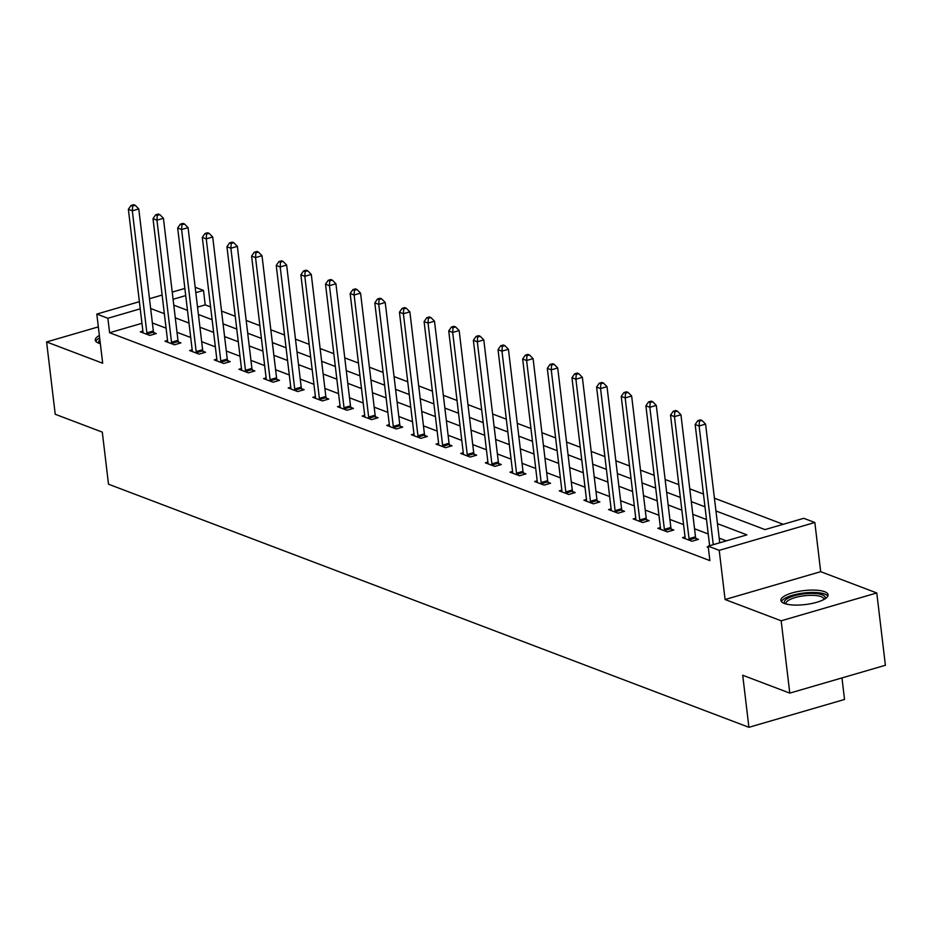 <?xml version="1.0" encoding="UTF-8"?>
<svg xmlns="http://www.w3.org/2000/svg" width="932" height="932" viewBox="0 0 932 932"><rect width="100%" height="100%" fill="white"/><g stroke="black" fill="none" stroke-linecap="round" stroke-linejoin="round"><path stroke-width="1.4" d="M824.645 591.715A23.778 7.013 -6.8 0 0 797.687 591.575A23.778 7.013 -6.8 0 0 780.876 600.406A23.778 7.013 -6.8 0 0 784.336 603.458A23.778 7.013 -6.8 0 0 811.283 603.61A23.778 7.013 -6.8 0 0 828.094 594.779A23.778 7.013 -6.8 0 0 824.645 591.715M99.374 335.473A23.778 7.013 -6.8 0 0 95.285 340.133A23.778 7.013 -6.8 0 0 98.734 343.197A23.778 7.013 -6.8 0 0 100.353 343.71M715.939 510.957L765.021 529.597L803.78 518.308L814.836 522.503L719.224 550.346L708.169 546.152L746.928 534.863L717.454 523.668M820.696 571.677L725.084 599.521L781.167 620.805L789.788 693.117L885.4 665.273L876.779 592.962L820.696 571.677L814.836 522.503M841.969 677.925L844.532 699.466L748.92 727.309L108.508 484.197L102.299 432.133L55.221 414.262L46.6 341.951L102.683 363.235L96.811 314.072L139.381 301.677M195.172 287.266L203.491 290.423L195.813 292.648M210.597 306.919L205.215 304.88L203.491 290.423M783.195 524.297L714.413 498.189M703.462 494.03L689.773 488.834M678.822 484.675L665.122 479.479M654.182 475.32L640.482 470.124M629.531 465.965L615.842 460.769M604.891 456.61L591.203 451.414M580.252 447.255L566.551 442.059M555.6 437.9L541.911 432.704M530.96 428.545L517.272 423.349M506.321 419.19L492.62 413.994M481.669 409.835L467.981 404.639M457.03 400.48L443.341 395.285M432.39 391.125L418.689 385.93M407.738 381.77L394.05 376.563M383.099 372.416L369.41 367.208M358.459 363.061L344.758 357.853M333.807 353.706L320.119 348.498M309.168 344.351L295.479 339.143M284.528 334.996L270.828 329.788M259.877 325.641L246.188 320.433M235.237 316.274L221.548 311.078M781.167 620.805L876.779 592.962M98.349 326.876L46.6 341.951M205.215 304.88L197.537 307.117M141.967 323.299L109.603 332.724L709.893 560.61L708.169 546.152M726.343 540.851L719.178 538.137M708.227 533.978L694.538 528.782M683.587 524.623L669.887 519.427M658.936 515.268L645.247 510.072M634.296 505.913L620.607 500.717M609.656 496.558L595.956 491.362M585.005 487.203L571.316 482.007M560.365 477.848L546.676 472.652M535.725 468.493L522.025 463.297M511.074 459.138L497.385 453.942M486.434 449.783L472.745 444.587M461.794 440.428L448.094 435.232M437.143 431.073L423.454 425.877M412.503 421.718L398.814 416.511M387.863 412.363L374.163 407.156M363.212 403.008L349.523 397.801M338.572 393.654L324.884 388.446M313.933 384.299L300.232 379.091M289.293 374.944L275.592 369.736M264.641 365.589L250.953 360.381M240.002 356.222L226.313 351.026M215.362 346.867L201.661 341.671M190.71 337.512L177.022 332.316M166.071 328.157L152.382 322.961M142.887 331.081L140.336 331.827L149.819 335.427L156.273 333.551L153.722 332.573M167.539 340.448L164.987 341.182L174.459 344.782L180.925 342.906L178.362 341.928M192.178 349.803L189.627 350.537L199.11 354.137L205.564 352.261L203.013 351.282M216.818 359.158L214.267 359.892L223.75 363.492L230.204 361.616L227.653 360.637M241.47 368.513L238.918 369.247L248.39 372.847L254.855 370.971L252.292 369.992M266.109 377.868L263.558 378.602L273.041 382.202L279.495 380.326L276.944 379.347M290.749 387.223L288.198 387.957L297.681 391.557L304.135 389.681L301.584 388.702M315.4 396.578L312.849 397.312L322.321 400.911L328.786 399.036L326.223 398.057M340.04 405.933L337.489 406.667L346.96 410.266L353.426 408.391L350.875 407.412M364.68 415.288L362.129 416.033L371.612 419.621L378.066 417.746L375.514 416.779M389.331 424.643L386.78 425.388L396.251 428.976L402.717 427.101L400.154 426.134M413.971 433.997L411.42 434.743L420.891 438.331L427.357 436.456L424.806 435.489M438.611 443.352L436.06 444.098L445.543 447.686L451.997 445.811L449.445 444.844M463.251 452.707L460.711 453.453L470.182 457.041L476.648 455.166L474.085 454.199M487.902 462.062L485.351 462.808L494.822 466.396L501.288 464.52L498.725 463.553M512.542 471.417L509.99 472.163L519.473 475.763L525.928 473.875L523.376 472.908M537.182 480.772L534.642 481.518L544.113 485.118L550.579 483.23L548.016 482.263M561.833 490.127L559.282 490.873L568.753 494.473L575.219 492.585L572.656 491.618M586.473 499.482L583.921 500.228L593.404 503.828L599.858 501.94L597.307 500.973M611.112 508.837L608.561 509.583L618.044 513.183L624.51 511.295L621.947 510.328M635.764 518.192L633.212 518.938L642.684 522.537L649.15 520.65L646.587 519.683M660.404 527.547L657.852 528.293L667.335 531.892L673.789 530.005L671.238 529.038M685.043 536.902L682.492 537.648L691.975 541.247L698.441 539.36L695.878 538.393M708.227 546.688L707.143 547.002L708.32 547.445M725.084 599.521L719.224 550.346M109.603 332.724L107.879 318.266L96.811 314.072M789.788 693.117L742.711 675.246L748.92 727.309M173.783 305.148L187.472 310.344M198.423 314.503L212.112 319.699M223.063 323.858L236.763 329.054M247.714 333.213L261.403 338.409M272.354 342.568L286.042 347.764M296.993 351.923L310.694 357.119M321.645 361.278L335.334 366.474M346.285 370.633L359.973 375.829M370.924 379.988L384.625 385.184M395.576 389.343L409.264 394.539M420.216 398.698L433.904 403.894M444.855 408.053L458.556 413.249M469.507 417.408L483.195 422.604M494.146 426.763L507.835 431.959M518.786 436.118L532.487 441.314M543.438 445.473L557.126 450.669M568.077 454.828L581.766 460.024M592.717 464.183L606.417 469.378M617.368 473.538L631.057 478.745M642.008 482.893L655.697 488.1M666.648 492.247L680.348 497.455M691.299 501.602L704.988 506.81M185.713 295.595L173.084 299.277M149.481 298.729L162.121 295.048M172.222 292.1L184.862 288.431M140.243 308.842L107.879 318.266M706.503 519.52L692.814 514.313M681.863 510.165L668.162 504.958M657.211 500.81L643.523 495.603M632.572 491.455L618.883 486.248M607.932 482.1L594.232 476.893M583.281 472.745L569.592 467.538M558.641 463.379L544.952 458.183M534.001 454.024L520.301 448.828M509.35 444.669L495.661 439.473M484.71 435.314L471.021 430.118M460.07 425.959L446.37 420.763M435.419 416.604L421.73 411.408M410.779 407.249L397.09 402.053M386.139 397.894L372.439 392.698M361.488 388.539L347.799 383.343M336.848 379.184L323.159 373.988M312.208 369.829L298.508 364.633M287.557 360.474L273.868 355.278M262.917 351.119L249.228 345.923M238.277 341.764L224.577 336.568M213.638 332.409L199.937 327.214M188.986 323.055L175.298 317.859M164.347 313.7L150.658 308.504M146.872 332.875L153.337 330.988L138.775 208.931L132.321 210.818L146.872 332.875A3.052 1.433 -106.2 0 0 147.116 333.994L147.256 334.46M132.624 206.042L135.21 205.285L133.626 204.69L131.039 205.448L132.624 206.042L132.321 210.818L128.371 209.316L142.922 331.373A3.052 1.433 -106.2 0 1 142.934 332.409L142.899 332.806M153.337 330.988A3.052 1.433 -106.2 0 0 153.582 332.118L154.211 334.145M138.775 208.931L135.21 205.285M131.039 205.448L128.371 209.316M99.526 343.465A20.574 6.07 173.2 0 1 99.875 339.714M99.654 337.862A23.626 6.967 -6.8 0 0 98.547 338.526A23.626 6.967 -6.8 0 0 95.845 341.38M785.128 603.738A20.574 6.07 173.2 0 1 796.511 595.21A20.574 6.07 173.2 0 1 822.21 594.826A20.574 6.07 173.2 0 1 824.75 599.008M823.853 599.521A19.048 5.615 -6.8 0 0 823.853 599.09A19.048 5.615 -6.8 0 0 821.08 596.643A19.048 5.615 -6.8 0 0 799.493 596.527A19.048 5.615 -6.8 0 0 786.014 603.61A19.048 5.615 -6.8 0 0 786.119 604.029M827.837 596.119A23.626 6.967 -6.8 0 0 824.785 594.068A23.626 6.967 -6.8 0 0 799.691 593.614A23.626 6.967 -6.8 0 0 781.435 601.653M171.523 342.23L177.977 340.343L163.426 218.286L156.96 220.173L171.523 342.23A3.052 1.433 -106.2 0 0 171.756 343.349L171.907 343.815M157.263 215.397L159.85 214.64L158.277 214.045L155.691 214.803L157.263 215.397L156.96 220.173L153.011 218.671L167.574 340.728A3.052 1.433 -106.2 0 1 167.585 341.764L167.539 342.161M177.977 340.343A3.052 1.433 -106.2 0 0 178.222 341.473L178.851 343.5M163.426 218.286L159.85 214.64M155.691 214.803L153.011 218.671M196.163 351.585L202.617 349.698L188.066 227.641L181.612 229.528L196.163 351.585A3.052 1.433 -106.2 0 0 196.407 352.704L196.547 353.17M181.915 224.752L184.501 224.006L182.917 223.4L180.33 224.158L181.915 224.752L181.612 229.528L177.662 228.025L192.213 350.083A3.052 1.433 -106.2 0 1 192.225 351.119L192.178 351.515M202.617 349.698A3.052 1.433 -106.2 0 0 202.861 350.828L203.502 352.855M188.066 227.641L184.501 224.006M180.33 224.158L177.662 228.025M220.802 360.94L227.268 359.053L212.706 236.996L206.252 238.883L220.802 360.94A3.052 1.433 -106.2 0 0 221.047 362.059L221.187 362.525M206.555 234.107L209.141 233.361L207.556 232.755L204.97 233.513L206.555 234.107L206.252 238.883L202.302 237.38L216.853 359.437A3.052 1.433 -106.2 0 1 216.865 360.474L216.83 360.87M227.268 359.053A3.052 1.433 -106.2 0 0 227.513 360.183L228.142 362.21M212.706 236.996L209.141 233.361M204.97 233.513L202.302 237.38M245.454 370.295L251.908 368.42L237.357 246.351L230.891 248.238L245.454 370.295A3.052 1.433 -106.2 0 0 245.687 371.414L245.838 371.88M231.194 243.462L233.781 242.716L232.208 242.11L229.621 242.868L231.194 243.462L230.891 248.238L226.942 246.735L241.505 368.792A3.052 1.433 -106.2 0 1 241.516 369.829L241.47 370.225M251.908 368.42A3.052 1.433 -106.2 0 0 252.153 369.538L252.782 371.565M237.357 246.351L233.781 242.716M229.621 242.868L226.942 246.735M270.094 379.65L276.548 377.775L261.997 255.706L255.543 257.593L270.094 379.65A3.052 1.433 -106.2 0 0 270.338 380.769L270.478 381.235M255.846 252.817L258.42 252.071L256.848 251.465L254.261 252.222L255.846 252.817L255.543 257.593L251.593 256.09L266.144 378.147A3.052 1.433 -106.2 0 1 266.156 379.184L266.109 379.58M276.548 377.775A3.052 1.433 -106.2 0 0 276.792 378.893L277.433 380.92M261.997 255.706L258.42 252.071M254.261 252.222L251.593 256.09M294.733 389.005L301.199 387.13L286.637 265.072L280.183 266.948L294.733 389.005A3.052 1.433 -106.2 0 0 294.978 390.124L295.118 390.59M280.485 262.172L283.072 261.426L281.487 260.82L278.901 261.577L280.485 262.172L280.183 266.948L276.233 265.445L290.784 387.502A3.052 1.433 -106.2 0 1 290.796 388.539L290.761 388.935M301.199 387.13A3.052 1.433 -106.2 0 0 301.444 388.248L302.073 390.275M286.637 265.072L283.072 261.426M278.901 261.577L276.233 265.445M319.373 398.36L325.839 396.484L311.288 274.427L304.822 276.303L319.373 398.36A3.052 1.433 -106.2 0 0 319.618 399.49L319.769 399.945M305.125 271.527L307.711 270.781L306.139 270.175L303.552 270.932L305.125 271.527L304.822 276.303L300.873 274.8L315.424 396.857A3.052 1.433 -106.2 0 1 315.447 397.894L315.4 398.29M325.839 396.484A3.052 1.433 -106.2 0 0 326.083 397.603L326.713 399.63M311.288 274.427L307.711 270.781M303.552 270.932L300.873 274.8M344.025 407.715L350.479 405.839L335.928 283.782L329.462 285.658L344.025 407.715A3.052 1.433 -106.2 0 0 344.269 408.845L344.409 409.299M329.777 280.882L332.351 280.136L330.778 279.53L328.192 280.287L329.777 280.882L329.462 285.658L325.513 284.155L340.075 406.212A3.052 1.433 -106.2 0 1 340.087 407.249L340.04 407.645M350.479 405.839A3.052 1.433 -106.2 0 0 350.723 406.958L351.364 408.985M335.928 283.782L332.351 280.136M328.192 280.287L325.513 284.155M368.664 417.07L375.13 415.194L360.567 293.137L354.113 295.013L368.664 417.07A3.052 1.433 -106.2 0 0 368.909 418.2L369.049 418.654M354.416 290.236L357.003 289.491L355.418 288.885L352.832 289.642L354.416 290.236L354.113 295.013L350.164 293.51L364.715 415.567A3.052 1.433 -106.2 0 1 364.727 416.604L364.692 417M375.13 415.194A3.052 1.433 -106.2 0 0 375.375 416.313L376.004 418.34M360.567 293.137L357.003 289.491M352.832 289.642L350.164 293.51M393.304 426.425L399.77 424.549L385.219 302.492L378.753 304.368L393.304 426.425A3.052 1.433 -106.2 0 0 393.549 427.555L393.7 428.009M379.056 299.591L381.642 298.846L380.07 298.24L377.483 298.997L379.056 299.591L378.753 304.368L374.804 302.865L389.355 424.934A3.052 1.433 -106.2 0 1 389.378 425.959L389.331 426.355M399.77 424.549A3.052 1.433 -106.2 0 0 400.014 425.668L400.643 427.706M385.219 302.492L381.642 298.846M377.483 298.997L374.804 302.865M417.955 435.78L424.41 433.904L409.859 311.847L403.393 313.723L417.955 435.78A3.052 1.433 -106.2 0 0 418.2 436.91L418.34 437.364M403.707 308.946L406.282 308.201L404.709 307.595L402.123 308.352L403.707 308.946L403.393 313.723L399.444 312.22L414.006 434.289A3.052 1.433 -106.2 0 1 414.018 435.314L413.971 435.71M424.41 433.904A3.052 1.433 -106.2 0 0 424.654 435.023L425.295 437.061M409.859 311.847L406.282 308.201M402.123 308.352L399.444 312.22M442.595 445.135L449.061 443.259L434.498 321.202L428.044 323.078L442.595 445.135A3.052 1.433 -106.2 0 0 442.84 446.265L442.98 446.719M428.347 318.301L430.933 317.556L429.349 316.95L426.763 317.707L428.347 318.301L428.044 323.078L424.095 321.587L438.646 443.644A3.052 1.433 -106.2 0 1 438.657 444.68L438.623 445.065M449.061 443.259A3.052 1.433 -106.2 0 0 449.294 444.378L449.935 446.416M434.498 321.202L430.933 317.556M426.763 317.707L424.095 321.587M467.235 454.49L473.701 452.614L459.15 330.557L452.684 332.433L467.235 454.49A3.052 1.433 -106.2 0 0 467.48 455.62L467.631 456.074M452.987 327.656L455.573 326.911L453.989 326.305L451.414 327.062L452.987 327.656L452.684 332.433L448.735 330.942L463.286 452.999A3.052 1.433 -106.2 0 1 463.309 454.035L463.262 454.42M473.701 452.614A3.052 1.433 -106.2 0 0 473.945 453.733L474.574 455.771M459.15 330.557L455.573 326.911M451.414 327.062L448.735 330.942M491.886 463.845L498.34 461.969L483.79 339.912L477.324 341.788L491.886 463.845A3.052 1.433 -106.2 0 0 492.131 464.975L492.271 465.429M477.638 337.011L480.213 336.266L478.64 335.66L476.054 336.417L477.638 337.011L477.324 341.788L473.374 340.297L487.937 462.354A3.052 1.433 -106.2 0 1 487.949 463.39L487.902 463.775M498.34 461.969A3.052 1.433 -106.2 0 0 498.585 463.088L499.226 465.126M483.79 339.912L480.213 336.266M476.054 336.417L473.374 340.297M516.526 473.2L522.992 471.324L508.429 349.267L501.975 351.143L516.526 473.2A3.052 1.433 -106.2 0 0 516.771 474.33L516.91 474.784M502.278 346.366L504.864 345.621L503.28 345.015L500.694 345.772L502.278 346.366L501.975 351.143L498.026 349.651L512.577 471.709A3.052 1.433 -106.2 0 1 512.588 472.745L512.553 473.13M522.992 471.324A3.052 1.433 -106.2 0 0 523.225 472.442L523.866 474.481M508.429 349.267L504.864 345.621M500.694 345.772L498.026 349.651M541.166 482.555L547.632 480.679L533.081 358.622L526.615 360.498L541.166 482.555A3.052 1.433 -106.2 0 0 541.41 483.685L541.562 484.139M526.918 355.721L529.504 354.976L527.92 354.37L525.345 355.127L526.918 355.721L526.615 360.498L522.666 359.006L537.216 481.063A3.052 1.433 -106.2 0 1 537.24 482.1L537.193 482.485M547.632 480.679A3.052 1.433 -106.2 0 0 547.876 481.797L548.505 483.836M533.081 358.622L529.504 354.976M525.345 355.127L522.666 359.006M565.817 491.91L572.271 490.034L557.72 367.977L551.255 369.853L565.817 491.91A3.052 1.433 -106.2 0 0 566.062 493.04L566.202 493.494M551.569 365.088L554.144 364.33L552.571 363.725L549.985 364.482L551.569 365.088L551.255 369.853L547.305 368.361L561.868 490.418A3.052 1.433 -106.2 0 1 561.88 491.455L561.833 491.84M572.271 490.034A3.052 1.433 -106.2 0 0 572.516 491.152L573.157 493.191M557.72 367.977L554.144 364.33M549.985 364.482L547.305 368.361M590.457 501.265L596.923 499.389L582.36 377.332L575.906 379.208L590.457 501.265A3.052 1.433 -106.2 0 0 590.702 502.395L590.841 502.849M576.209 374.443L578.795 373.685L577.211 373.08L574.625 373.837L576.209 374.443L575.906 379.208L571.957 377.716L586.508 499.773A3.052 1.433 -106.2 0 1 586.519 500.81L586.484 501.195M596.923 499.389A3.052 1.433 -106.2 0 0 597.156 500.507L597.796 502.546M582.36 377.332L578.795 373.685M574.625 373.837L571.957 377.716M615.097 510.62L621.562 508.744L607.012 386.687L600.546 388.562L615.097 510.62A3.052 1.433 -106.2 0 0 615.341 511.75L615.493 512.204M600.849 383.798L603.435 383.04L601.851 382.435L599.276 383.192L600.849 383.798L600.546 388.562L596.596 387.071L611.147 509.128A3.052 1.433 -106.2 0 1 611.171 510.165L611.124 510.55M621.562 508.744A3.052 1.433 -106.2 0 0 621.807 509.862L622.436 511.901M607.012 386.687L603.435 383.04M599.276 383.192L596.596 387.071M639.748 519.974L646.202 518.099L631.651 396.042L625.186 397.917L639.748 519.974A3.052 1.433 -106.2 0 0 639.993 521.105L640.133 521.559M625.5 393.153L628.075 392.395L626.502 391.801L623.916 392.547L625.5 393.153L625.186 397.917L621.236 396.426L635.799 518.483A3.052 1.433 -106.2 0 1 635.81 519.52L635.764 519.905M646.202 518.099A3.052 1.433 -106.2 0 0 646.447 519.217L647.088 521.256M631.651 396.042L628.075 392.395M623.916 392.547L621.236 396.426M664.388 529.329L670.854 527.454L656.291 405.397L649.837 407.272L664.388 529.329A3.052 1.433 -106.2 0 0 664.633 530.459L664.772 530.914M650.14 402.507L652.726 401.75L651.142 401.156L648.556 401.902L650.14 402.507L649.837 407.272L645.888 405.781L660.438 527.838A3.052 1.433 -106.2 0 1 660.45 528.875L660.415 529.26M670.854 527.454A3.052 1.433 -106.2 0 0 671.087 528.572L671.727 530.611M656.291 405.397L652.726 401.75M648.556 401.902L645.888 405.781M689.028 538.696L695.493 536.809L680.942 414.752L674.477 416.627L689.028 538.696A3.052 1.433 -106.2 0 0 689.272 539.814L689.424 540.269M674.78 411.862L677.366 411.105L675.782 410.511L673.207 411.257L674.78 411.862L674.477 416.627L670.527 415.136L685.078 537.193A3.052 1.433 -106.2 0 1 685.102 538.23L685.055 538.614M695.493 536.809A3.052 1.433 -106.2 0 0 695.738 537.927L696.367 539.966M680.942 414.752L677.366 411.105M673.207 411.257L670.527 415.136M719.737 542.785L705.582 424.107L699.117 425.982L713.271 544.661M699.431 421.217L702.006 420.46L700.433 419.866L697.847 420.612L699.431 421.217L699.117 425.982L695.167 424.491L709.625 545.721M705.582 424.107L702.006 420.46M697.847 420.612L695.167 424.491M147.116 333.994L153.582 332.118M171.756 343.349L178.222 341.473M196.407 352.704L202.861 350.828M221.047 362.059L227.513 360.183M245.687 371.414L252.153 369.538M270.338 380.769L276.792 378.893M294.978 390.124L301.444 388.248M319.618 399.49L326.083 397.603M344.269 408.845L350.723 406.958M368.909 418.2L375.375 416.313M393.549 427.555L400.014 425.668M418.2 436.91L424.654 435.023M442.84 446.265L449.294 444.378M467.48 455.62L473.945 453.733M492.131 464.975L498.585 463.088M516.771 474.33L523.225 472.442M541.41 483.685L547.876 481.797M566.062 493.04L572.516 491.152M590.702 502.395L597.156 500.507M615.341 511.75L621.807 509.862M639.993 521.105L646.447 519.217M664.633 530.459L671.087 528.572M689.272 539.814L695.738 537.927"/></g></svg>
